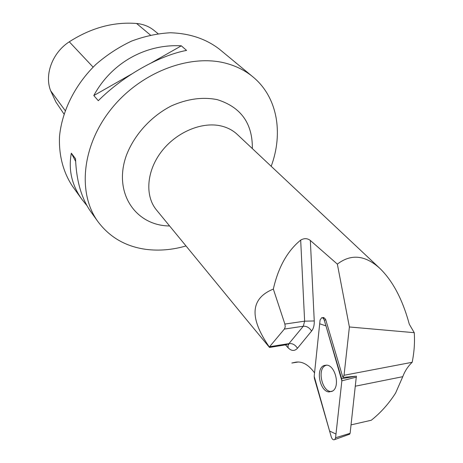 <?xml version="1.0" encoding="UTF-8"?>
<svg xmlns="http://www.w3.org/2000/svg" width="463" height="463" viewBox="0 0 463 463"><rect width="100%" height="100%" fill="white"/><g stroke="black" fill="none" stroke-linecap="round" stroke-linejoin="round"><path stroke-width="0.69" d="M356.383 376.101L350.115 433.322L349.31 434.311M320.072 320.043L314.198 376.315L314.394 378.358L331.311 437.043C332.214 439.41 333.36 440.249 334.761 439.549L335.582 437.743L341.862 380.823L341.653 378.699L324.141 319.754L323.093 318.15L321.727 317.676L320.072 320.043M329.071 391.947L332.706 390.998C340.409 386.414 335.2 365.006 326.49 365.128L324.175 365.486C315.361 368.288 319.615 391.565 329.071 391.947M355.532 376.257L342.892 377.438L344.044 375.285L349.391 326.976L414.252 332.683C414.923 342.186 414.229 352.054 412.18 362.286C407.978 366.308 404.841 371.106 402.769 376.679L395.605 393.046C388.712 403.8 380.603 412.869 371.28 420.242L351.07 424.866M298.427 361.968L291.852 363.021L295.319 362.245C302.044 361.013 308.456 364.549 314.556 372.871M286.933 344.634L269.507 347.447L246.987 320.251M269.507 347.447L269.333 347.019C249.042 317.699 250.379 298.386 273.338 289.08C278.28 267.255 287.396 250.934 300.678 240.118C304.168 238.08 307.391 238.196 310.337 240.465L337.353 264.118C351.035 253.626 365.22 255.067 379.903 268.43C392.827 281.006 402.625 299.602 409.298 324.222L414.252 332.683M342.892 377.438L325.518 319.013L322.914 317.676M337.353 264.118L349.391 326.976M186.01 245.957C172.479 249.852 159.243 250.998 146.314 249.401C125.977 246.686 109.881 237.473 98.029 221.754C77.437 193.754 81.598 145.845 111.305 108.909C140.868 71.892 190.773 53.245 226.922 63.553C236.877 66.342 245.546 70.787 252.931 76.893C277.493 97.016 283.489 133.124 271.191 166.298M98.029 221.754L90.939 211.904C81.529 198.673 76.395 180.946 75.538 158.728L71.331 153.178C68.258 169.834 71.823 185.287 82.038 199.536L72.587 186.404C63.327 172.554 58.679 155.313 59.519 136.417C61.938 110.97 75.139 84.503 95.991 64.328C106.965 54.842 118.823 47.099 131.579 41.097C144.572 36.241 157.495 33.463 170.361 32.763C189.546 33.353 205.885 38.811 219.358 49.142L252.931 76.893M186.554 50.398L181.328 45.82C145.666 43.829 111.421 62.864 93.798 95.557L98.301 100.691C123.274 75.793 158.971 55.653 186.554 50.398M82.038 199.536L87.032 205.746M236.35 63.281L234.44 61.608M63.975 114.014L55.878 101.999L50.635 90.719C44.245 74.688 52.429 52.62 69.282 41.803C91.176 27.78 113.614 21.674 136.602 23.491C143.368 24.151 149.213 26.484 154.133 30.5L158.062 33.689M71.331 153.178L75.637 161.396M181.328 45.82L151.36 62.846M131.614 74.068L93.798 95.557M269.333 347.019L284.369 329.066L285.243 326.872L284.884 324.065L273.338 289.08M332.093 391.368C322.491 393.567 316.449 368.849 325.674 365.475L326.675 365.145M412.18 362.286L344.044 375.285M341.862 380.829L325.975 325.9L319.684 323.782L314.198 376.309L329.581 431.03L335.993 434.045L341.862 380.829L356.481 377.096M335.582 437.743L350.115 433.322M325.778 319.904L324.25 320.095M341.653 378.699L355.48 376.263M379.903 268.43L237.253 134.409C232.814 130.265 227.385 127.441 220.967 125.936C201.706 121.422 176.056 132.302 161.298 151.812C146.458 171.275 144.838 195.999 156.465 209.959L248.452 322.034M310.337 240.465L314.255 320.963C314.4 325.223 313.509 328.591 311.587 331.057L297.454 348.286C294.595 351.313 291.476 351.145 288.102 347.771L285.457 344.871M50.635 90.719L65.15 110.553M69.282 41.803L93.104 67.123M136.602 23.491L150.429 35.066M252.347 148.594C252.63 123.413 240.934 107.092 217.251 99.643C202.736 96.738 187.474 98.81 171.466 105.853C150.903 116.317 133.865 135.213 126.185 155.944C113.128 193.175 135.798 225.759 169.608 225.967M284.884 324.065L304.625 321.172L300.678 240.118M288.055 344.455L288.819 344.715L288.281 344.42L303.311 326.224L284.369 329.066M269.611 346.723L289.34 343.552C292.697 343.372 295.4 344.952 297.454 348.286M314.255 320.963L304.625 321.172L303.311 326.224C306.709 326.079 309.463 327.688 311.587 331.057M288.102 347.771L288.015 344.524M402.769 376.679L355.451 386.171M296.424 362.054L295.319 362.245M324.141 317.635L322.236 317.699M349.715 434.167L334.761 439.549M326.074 365.319L324.175 365.486M323.886 317.554L323.243 317.577"/></g></svg>
